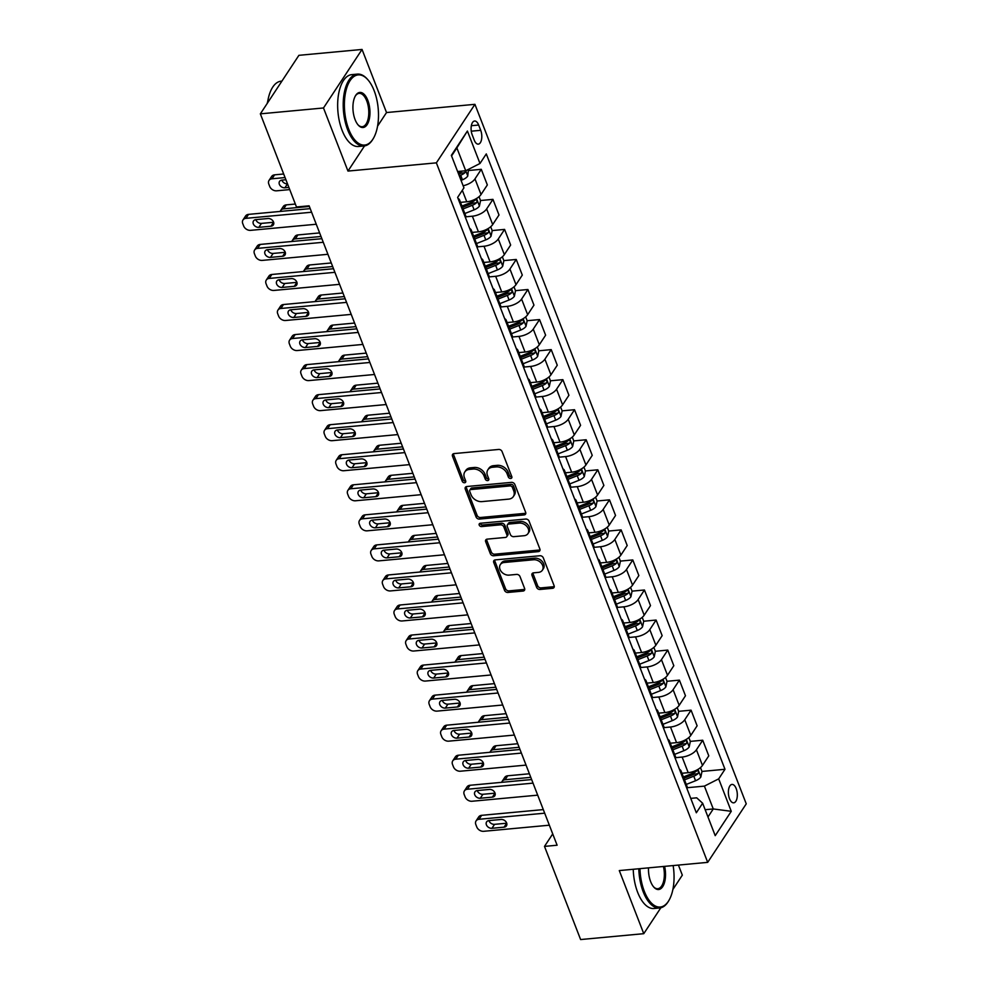<?xml version="1.0" encoding="UTF-8"?>
<svg xmlns="http://www.w3.org/2000/svg" width="989" height="989" viewBox="0 0 989 989"><rect width="100%" height="100%" fill="white"/><g stroke="black" fill="none" stroke-linecap="round" stroke-linejoin="round"><path stroke-width="1.48" d="M510.707 478.466A1.978 1.496 -146.6 0 0 511.808 476.649L502.078 451.577A2.831 2.139 -146.6 0 0 498.691 449.451L454.062 453.592A2.831 2.139 -146.6 0 0 452.616 454.396A2.831 2.139 -146.6 0 0 452.492 456.189L462.222 481.26A1.978 1.496 -146.6 0 0 465.695 480.938L464.434 477.687A9.074 6.849 -146.6 0 1 464.793 471.963A9.074 6.849 -146.6 0 1 469.441 469.404L473.162 469.058A9.074 6.849 -146.6 0 1 484.017 475.87L485.278 479.109A1.978 1.496 -146.6 0 0 488.751 478.787L487.49 475.548A9.074 6.849 -146.6 0 1 487.849 469.824A9.074 6.849 -146.6 0 1 492.497 467.253L496.218 466.919A9.074 6.849 -146.6 0 1 507.073 473.731L508.334 476.97A1.978 1.496 -146.6 0 0 510.707 478.466M487.849 469.824L488.9 468.242A9.074 6.849 -146.6 0 1 493.536 465.683L497.257 465.337A9.074 6.849 -146.6 0 1 508.123 472.149L509.384 475.388A1.978 1.496 -146.6 0 0 511.882 476.859M453.382 453.766A2.831 2.139 -146.6 0 0 453.543 454.606L463.26 479.677A1.978 1.496 -146.6 0 0 465.757 481.149M464.793 471.963L465.844 470.381A9.074 6.849 -146.6 0 1 470.48 467.822L474.201 467.476A9.074 6.849 -146.6 0 1 485.067 474.287L486.316 477.526A1.978 1.496 -146.6 0 0 488.813 479.01M736.187 788.567A9.235 4.413 84.7 0 0 731.996 784.425A9.235 4.413 84.7 0 0 728.609 789.432A9.235 4.413 84.7 0 0 729.511 798.692A9.235 4.413 84.7 0 0 733.702 802.821A9.235 4.413 84.7 0 0 737.089 797.814A9.235 4.413 84.7 0 0 736.187 788.567M536.631 587.342A2.831 2.139 -146.6 0 0 540.031 589.469L552.542 588.307A2.831 2.139 -146.6 0 0 554.001 587.503A2.831 2.139 -146.6 0 0 554.112 585.711L543.307 557.87A2.831 2.139 -146.6 0 0 539.92 555.744L495.291 559.898A2.831 2.139 -146.6 0 0 493.845 560.689A2.831 2.139 -146.6 0 0 493.734 562.481L504.526 590.322A2.831 2.139 -146.6 0 0 507.926 592.46L523.045 591.051A2.831 2.139 -146.6 0 0 524.491 590.248A2.831 2.139 -146.6 0 0 524.603 588.455L519.991 576.538A2.831 2.139 -146.6 0 0 516.592 574.411L509.088 575.116A7.578 5.724 -146.6 0 1 501.386 571.704A7.578 5.724 -146.6 0 1 500.31 564.632A7.578 5.724 -146.6 0 1 504.192 562.494L533.578 559.762A7.578 5.724 -146.6 0 1 541.28 563.161A7.578 5.724 -146.6 0 1 542.355 570.245A7.578 5.724 -146.6 0 1 538.473 572.384L533.578 572.841A2.831 2.139 -146.6 0 0 532.119 573.632A2.831 2.139 -146.6 0 0 532.008 575.425L536.631 587.342L537.67 585.76A2.831 2.139 -146.6 0 0 541.07 587.886L553.593 586.724A2.831 2.139 -146.6 0 0 554.273 586.551M619.287 870.58L643.765 933.678L580.617 939.55L544.494 846.399L557.116 845.224L309.112 205.811L296.477 206.985L260.354 113.846L323.49 107.974L347.967 171.072L436.372 162.851L707.691 862.359L619.287 870.58M524.083 514.923A2.831 2.139 -146.6 0 0 525.542 514.119A2.831 2.139 -146.6 0 0 525.654 512.339L514.849 484.499A2.831 2.139 -146.6 0 0 511.461 482.36L466.833 486.514A2.831 2.139 -146.6 0 0 465.374 487.317A2.831 2.139 -146.6 0 0 465.263 489.098L476.068 516.95A2.831 2.139 -146.6 0 0 479.455 519.077L524.083 514.923L525.122 513.34A2.831 2.139 -146.6 0 0 525.814 513.167M529.078 521.178L539.883 549.031A2.831 2.139 -146.6 0 1 539.771 550.811A2.831 2.139 -146.6 0 1 538.313 551.615L493.684 555.769A2.831 2.139 -146.6 0 1 490.297 553.63L485.673 541.725A2.831 2.139 -146.6 0 1 485.784 539.932A2.831 2.139 -146.6 0 1 487.243 539.129L505.342 537.447A2.831 2.139 -146.6 0 0 506.788 536.644A2.831 2.139 -146.6 0 0 506.9 534.851L503.834 526.952A2.831 2.139 -146.6 0 0 500.446 524.825L481.594 526.581A1.978 1.496 -146.6 0 1 480.32 523.268L525.691 519.052A2.831 2.139 -146.6 0 1 529.078 521.178M472.198 134.838L474.238 140.129A8.95 4.277 84.7 0 0 478.305 144.134A8.95 4.277 84.7 0 0 481.581 139.276A8.95 4.277 84.7 0 0 480.703 130.313L478.651 125.034A8.95 4.277 84.7 0 0 474.596 121.017A8.95 4.277 84.7 0 0 471.308 125.875A8.95 4.277 84.7 0 0 472.198 134.838M436.372 162.851L474.93 104.327L746.25 803.847L707.691 862.359M467.401 131.03L479.986 163.482L465.72 170.751L456.856 147.905L467.401 131.03L451.355 155.384L463.94 187.836L457.635 197.404L696.33 812.785L702.635 803.216L696.701 797.826L690.742 798.383M701.967 771.432L724.986 769.281L486.291 153.913L479.986 163.482M724.986 769.281L718.682 778.862L731.267 811.314L715.22 835.668L702.635 803.216M377.575 126.135L386.526 112.548L362.048 49.45L323.49 107.974M362.048 49.45L298.901 55.322L260.354 113.846M643.765 933.678L660.837 907.778M672.879 889.482L682.323 875.154L678.417 865.078M386.526 112.548L474.93 104.327M552.727 833.9L544.494 846.399M456.856 147.905L451.565 155.941M465.72 170.751L457.61 171.505M705.157 809.707L713.267 808.953L704.403 786.119L687.244 787.714M690.31 741.379L702.722 740.229L708.779 755.856L702.474 765.424A11.547 5.192 158.8 0 1 688.208 772.681L681.94 773.262M702.722 740.229L696.417 749.798A11.547 5.192 158.8 0 1 682.15 757.055L675.586 757.673M678.652 711.326L691.064 710.176L697.121 725.802L690.817 735.371A11.547 5.192 158.8 0 1 676.55 742.64L670.295 743.221M691.064 710.176L684.759 719.745A11.547 5.192 158.8 0 1 670.493 727.014L663.928 727.62M667.006 681.285L679.406 680.135L685.476 695.761L679.171 705.33A11.547 5.192 158.8 0 1 664.892 712.587L658.637 713.168M679.406 680.135L673.101 689.704A11.547 5.192 158.8 0 1 658.835 696.961L652.283 697.579M639.66 664.237L648.932 660.553A7.652 3.437 158.8 0 0 654.211 656.857L655.361 651.281L667.76 650.082L673.818 665.708L667.513 675.277A11.547 5.192 158.8 0 1 653.247 682.546L646.979 683.127M667.76 650.082L661.456 659.651A11.547 5.192 158.8 0 1 647.177 666.92L640.625 667.526M628.003 634.196L637.287 630.512A7.652 3.437 158.8 0 0 642.553 626.803L643.715 621.24L656.103 620.041L662.16 635.655L655.855 645.224A11.547 5.192 158.8 0 1 641.589 652.493L635.321 653.074M656.103 620.041L649.798 629.61A11.547 5.192 158.8 0 1 635.531 636.867L628.967 637.485M632.033 591.138L644.445 589.988L650.502 605.614L644.198 615.183A11.547 5.192 158.8 0 1 629.931 622.452L623.676 623.033M644.445 589.988L638.14 599.557A11.547 5.192 158.8 0 1 623.874 606.826L617.309 607.431M620.387 561.097L632.787 559.935L638.857 575.561L632.552 585.129A11.547 5.192 158.8 0 1 618.273 592.399L612.018 592.98M632.787 559.935L626.494 569.503A11.547 5.192 158.8 0 1 612.216 576.772L605.664 577.378M608.73 531.044L621.141 529.894L627.199 545.52L620.894 555.089A11.547 5.192 158.8 0 1 606.628 562.358L600.36 562.939M621.141 529.894L614.837 539.462A11.547 5.192 158.8 0 1 600.558 546.732L594.006 547.337M597.072 501.003L609.484 499.841L615.541 515.467L609.236 525.035A11.547 5.192 158.8 0 1 594.97 532.305L588.702 532.886M609.484 499.841L603.179 509.409A11.547 5.192 158.8 0 1 588.912 516.678L582.348 517.284M585.414 470.949L597.826 469.8L603.883 485.426L597.579 494.995A11.547 5.192 158.8 0 1 583.312 502.251L577.057 502.832M597.826 469.8L591.521 479.368A11.547 5.192 158.8 0 1 577.255 486.637L570.69 487.243M573.768 440.909L586.168 439.746L592.238 455.373L585.933 464.941A11.547 5.192 158.8 0 1 571.654 472.21L565.399 472.791M586.168 439.746L579.875 449.315A11.547 5.192 158.8 0 1 565.597 456.584L559.045 457.19M562.111 410.855L574.522 409.706L580.58 425.332L574.275 434.9A11.547 5.192 158.8 0 1 560.009 442.157L553.741 442.738M574.522 409.706L568.218 419.274A11.547 5.192 158.8 0 1 553.939 426.531L547.387 427.149M550.453 380.802L562.865 379.652L568.922 395.279L562.617 404.847A11.547 5.192 158.8 0 1 548.351 412.116L542.083 412.697M562.865 379.652L556.56 389.221A11.547 5.192 158.8 0 1 542.293 396.49L535.729 397.096M523.107 363.767L532.391 360.083A7.652 3.437 158.8 0 0 537.67 356.374L538.82 350.811L551.207 349.612L557.264 365.225L550.96 374.794A11.547 5.192 158.8 0 1 536.693 382.063L530.438 382.644M551.207 349.612L544.902 359.18A11.547 5.192 158.8 0 1 530.636 366.437L524.071 367.055M527.149 320.708L539.549 319.558L545.619 335.184L539.314 344.753A11.547 5.192 158.8 0 1 525.035 352.022L518.78 352.603M539.549 319.558L533.256 329.127A11.547 5.192 158.8 0 1 518.978 336.396L512.426 337.002M515.492 290.667L527.903 289.505L533.961 305.131L527.656 314.7A11.547 5.192 158.8 0 1 513.39 321.969L507.122 322.55M527.903 289.505L521.599 299.086A11.547 5.192 158.8 0 1 507.32 306.343L500.768 306.961M503.834 260.614L516.246 259.464L522.303 275.09L515.998 284.659A11.547 5.192 158.8 0 1 501.732 291.928L495.464 292.509M516.246 259.464L509.941 269.033A11.547 5.192 158.8 0 1 495.674 276.302L489.11 276.908M492.176 230.573L504.588 229.411L510.645 245.037L504.353 254.606A11.547 5.192 158.8 0 1 490.074 261.875L483.819 262.456M504.588 229.411L498.283 238.979A11.547 5.192 158.8 0 1 484.017 246.249L477.452 246.854M480.53 200.52L492.942 199.37L499 214.996L492.695 224.565A11.547 5.192 158.8 0 1 478.416 231.822L472.161 232.415M492.942 199.37L486.637 208.939A11.547 5.192 158.8 0 1 472.359 216.208L465.807 216.814M468.873 170.479L481.284 169.317L487.342 184.943L481.037 194.512A11.547 5.192 158.8 0 1 466.771 201.781L460.503 202.362M707.976 816.988L713.267 808.953L731.267 811.314M481.284 169.317L474.98 178.885A11.547 5.192 158.8 0 1 463.136 185.771M458.055 198.468A11.547 5.192 158.8 0 1 459.588 200.013A11.547 5.192 158.8 0 1 459.489 202.189M459.588 200.013L465.658 215.639A11.547 5.192 158.8 0 1 465.547 217.803M469.701 228.521A11.547 5.192 158.8 0 1 471.246 230.054A11.547 5.192 158.8 0 1 471.147 232.23M471.246 230.054L477.304 245.68A11.547 5.192 158.8 0 1 477.205 247.856M481.359 258.574A11.547 5.192 158.8 0 1 482.904 260.107A11.547 5.192 158.8 0 1 482.805 262.283M482.904 260.107L488.962 275.733A11.547 5.192 158.8 0 1 488.863 277.909M493.017 288.615A11.547 5.192 158.8 0 1 494.562 290.148A11.547 5.192 158.8 0 1 494.451 292.324M494.562 290.148L500.619 305.774A11.547 5.192 158.8 0 1 500.521 307.95M504.674 318.668A11.547 5.192 158.8 0 1 506.207 320.201A11.547 5.192 158.8 0 1 506.108 322.377M506.207 320.201L512.277 335.827A11.547 5.192 158.8 0 1 512.166 338.003M516.32 348.709A11.547 5.192 158.8 0 1 517.865 350.242A11.547 5.192 158.8 0 1 517.766 352.418M517.865 350.242L523.923 365.868A11.547 5.192 158.8 0 1 523.824 368.044M527.978 378.762A11.547 5.192 158.8 0 1 529.523 380.295A11.547 5.192 158.8 0 1 529.424 382.471M529.523 380.295L535.581 395.921A11.547 5.192 158.8 0 1 535.482 398.097M539.635 408.803A11.547 5.192 158.8 0 1 541.181 410.348A11.547 5.192 158.8 0 1 541.07 412.512M541.181 410.348L547.238 425.962A11.547 5.192 158.8 0 1 547.14 428.138M551.293 438.856A11.547 5.192 158.8 0 1 552.826 440.389A11.547 5.192 158.8 0 1 552.727 442.565M552.826 440.389L558.896 456.016A11.547 5.192 158.8 0 1 558.785 458.191M562.939 468.897A11.547 5.192 158.8 0 1 564.484 470.443A11.547 5.192 158.8 0 1 564.385 472.606M564.484 470.443L570.542 486.069A11.547 5.192 158.8 0 1 570.443 488.232M574.597 498.951A11.547 5.192 158.8 0 1 576.142 500.483A11.547 5.192 158.8 0 1 576.043 502.659M576.142 500.483L582.2 516.11A11.547 5.192 158.8 0 1 582.101 518.285M586.254 528.991A11.547 5.192 158.8 0 1 587.8 530.537A11.547 5.192 158.8 0 1 587.689 532.712M587.8 530.537L593.857 546.163A11.547 5.192 158.8 0 1 593.759 548.326M597.912 559.045A11.547 5.192 158.8 0 1 599.445 560.578A11.547 5.192 158.8 0 1 599.346 562.753M599.445 560.578L605.515 576.204A11.547 5.192 158.8 0 1 605.404 578.38M609.558 589.098A11.547 5.192 158.8 0 1 611.103 590.631A11.547 5.192 158.8 0 1 611.004 592.807M611.103 590.631L617.161 606.257A11.547 5.192 158.8 0 1 617.062 608.433M621.216 619.139A11.547 5.192 158.8 0 1 622.761 620.672A11.547 5.192 158.8 0 1 622.662 622.847M622.761 620.672L628.819 636.298A11.547 5.192 158.8 0 1 628.72 638.474M632.873 649.192A11.547 5.192 158.8 0 1 634.419 650.725A11.547 5.192 158.8 0 1 634.308 652.901M634.419 650.725L640.476 666.351A11.547 5.192 158.8 0 1 640.378 668.527M644.531 679.233A11.547 5.192 158.8 0 1 646.064 680.778A11.547 5.192 158.8 0 1 645.965 682.942M646.064 680.778L652.134 696.392A11.547 5.192 158.8 0 1 652.023 698.568M656.177 709.286A11.547 5.192 158.8 0 1 657.722 710.819A11.547 5.192 158.8 0 1 657.623 712.995M657.722 710.819L663.78 726.445A11.547 5.192 158.8 0 1 663.681 728.621M667.835 739.327A11.547 5.192 158.8 0 1 669.38 740.872A11.547 5.192 158.8 0 1 669.281 743.036M669.38 740.872L675.438 756.486A11.547 5.192 158.8 0 1 675.339 758.662M679.492 769.38A11.547 5.192 158.8 0 1 681.038 770.913A11.547 5.192 158.8 0 1 680.927 773.089M681.038 770.913L687.095 786.539A11.547 5.192 158.8 0 1 686.996 788.715M704.403 786.119L718.682 778.862M347.967 171.072L364.545 145.915M466.14 486.687A2.831 2.139 -146.6 0 0 466.301 487.515L477.106 515.368A2.831 2.139 -146.6 0 0 480.506 517.494L525.122 513.34M512.389 487.416A1.978 1.496 -146.6 0 0 510.015 485.92L470.838 489.567A1.978 1.496 -146.6 0 0 469.738 491.372L471.073 494.797A9.074 6.849 -146.6 0 0 481.927 501.608L508.705 499.124A9.074 6.849 -146.6 0 0 513.353 496.565A9.074 6.849 -146.6 0 0 513.711 490.828L512.389 487.416L513.427 485.834A1.978 1.496 -146.6 0 0 511.053 484.338L510.015 485.92M469.824 490.124L470.863 488.541A1.978 1.496 -146.6 0 1 471.877 487.985L511.053 484.338M513.353 496.565L514.391 494.982A9.074 6.849 -146.6 0 0 514.75 489.246L513.711 490.828M513.427 485.834L514.75 489.246M486.551 539.302A2.831 2.139 -146.6 0 0 486.712 540.142L491.335 552.047A2.831 2.139 -146.6 0 0 494.735 554.186L539.364 550.032A2.831 2.139 -146.6 0 0 540.043 549.859M506.788 536.644L507.827 535.061A2.831 2.139 -146.6 0 0 507.938 533.281L504.872 525.369A2.831 2.139 -146.6 0 0 501.485 523.243L482.644 524.998L481.594 526.581M480.197 523.292A1.978 1.496 -146.6 0 0 482.644 524.998M524.121 535.704A7.578 5.724 -146.6 0 0 528.002 533.566A7.578 5.724 -146.6 0 0 526.927 526.494A7.578 5.724 -146.6 0 0 519.225 523.082L508.865 524.046A2.831 2.139 -146.6 0 0 507.419 524.838A2.831 2.139 -146.6 0 0 507.308 526.63L510.373 534.53A2.831 2.139 -146.6 0 0 513.761 536.668L524.121 535.704M528.002 533.566L529.041 531.983A7.578 5.724 -146.6 0 0 527.978 524.912A7.578 5.724 -146.6 0 0 520.263 521.5L519.225 523.082M507.419 524.838L508.457 523.255A2.831 2.139 -146.6 0 1 509.916 522.464L520.263 521.5M532.886 573.002A2.831 2.139 -146.6 0 0 533.059 573.843L537.67 585.76M542.355 570.245L543.394 568.663A7.578 5.724 -146.6 0 0 542.331 561.591A7.578 5.724 -146.6 0 0 534.616 558.179L533.578 559.762M500.31 564.632L501.361 563.05A7.578 5.724 -146.6 0 1 505.243 560.911L534.616 558.179M494.611 560.058A2.831 2.139 -146.6 0 0 494.772 560.899L505.564 588.739A2.831 2.139 -146.6 0 0 508.964 590.878L524.083 589.469A2.831 2.139 -146.6 0 0 524.776 589.296M283.682 173.99L274.596 174.843A5.773 4.352 33.4 0 0 271.641 176.462L269.033 180.418A5.773 4.352 -146.6 0 0 268.798 184.065L269.737 186.476A5.773 4.352 -146.6 0 0 276.648 190.815L289.728 189.591M269.033 180.418A5.773 4.352 -146.6 0 1 271.987 178.786L285.067 177.575M468.44 169.366L467.735 176.091A7.652 3.437 158.8 0 1 462.456 179.8L461.047 180.357M281.877 180.109A4.624 3.486 -146.6 0 0 287.502 183.843L284.906 187.799L288.887 187.428M462.098 171.085A7.652 3.437 158.8 0 1 459.564 172.346L458.154 172.902M459.267 175.795L460.689 175.226A7.652 3.437 -21.2 0 0 464.879 172.741L465.362 170.776M464.879 172.741L461.245 173.075A3.894 1.755 158.8 0 1 460.021 173.681L458.661 174.212M285.908 179.738L281.914 180.109A4.624 3.486 -146.6 0 0 279.553 181.42A4.624 3.486 -146.6 0 0 280.208 185.722A4.624 3.486 -146.6 0 0 284.906 187.799M316.257 224.243L250.6 230.35A5.773 4.352 -146.6 0 1 243.677 226.011L242.75 223.613A5.773 4.352 -146.6 0 1 242.985 219.966A5.773 4.352 -146.6 0 1 245.94 218.334L311.597 212.227M310.2 208.642L248.536 214.378L245.94 218.334M258.846 227.346A4.624 3.486 33.4 0 1 254.148 225.269A4.624 3.486 33.4 0 1 253.505 220.955A4.624 3.486 33.4 0 1 255.867 219.645L267.994 218.52A4.624 3.486 33.4 0 1 272.692 220.596A4.624 3.486 33.4 0 1 273.347 224.911A4.624 3.486 33.4 0 1 270.974 226.209L258.846 227.346L261.455 223.39A4.624 3.486 33.4 0 1 255.83 219.657M273.619 222.253A4.624 3.486 33.4 0 1 273.582 222.265L261.455 223.39M242.985 219.966L245.581 216.01A5.773 4.352 33.4 0 1 248.536 214.378M295.34 204.043L286.254 204.884A5.773 4.352 33.4 0 0 283.287 206.516L280.691 210.472A5.773 4.352 -146.6 0 0 280.258 211.423M280.691 210.472A5.773 4.352 -146.6 0 1 283.645 208.84L309.347 206.454M479.047 196.7L480.543 200.569L479.393 206.132A7.652 3.437 158.8 0 1 474.114 209.841L464.83 213.525M306.244 209.013A4.624 3.486 -146.6 0 0 305.7 209.025L293.572 210.163A4.624 3.486 -146.6 0 0 293.548 210.2M463.062 208.951L472.346 205.279A7.652 3.437 -21.2 0 0 476.525 202.782C477.378 200.569 476.995 199.605 475.412 199.902A7.652 3.437 158.8 0 1 471.221 202.386L461.95 206.071M476.525 202.782L472.89 203.128A3.894 1.755 158.8 0 1 471.679 203.722L462.456 207.381M319.62 232.91L297.899 234.937A5.773 4.352 33.4 0 0 294.945 236.569L292.336 240.512A5.773 4.352 -146.6 0 0 291.903 241.477M292.336 240.512A5.773 4.352 -146.6 0 1 295.303 238.881L321.005 236.495M490.692 226.753L492.201 230.622L491.051 236.186A7.652 3.437 158.8 0 1 485.772 239.894L476.488 243.566M474.72 239.004L483.992 235.32A7.652 3.437 -21.2 0 0 488.183 232.835C489.023 230.61 488.653 229.658 487.058 229.943A7.652 3.437 158.8 0 1 482.879 232.44L473.595 236.124M488.183 232.835L484.548 233.169A3.894 1.755 158.8 0 1 483.324 233.775L474.102 237.434M317.902 239.066A4.624 3.486 -146.6 0 0 317.358 239.078L305.23 240.203A4.624 3.486 -146.6 0 0 304.711 240.29M331.278 262.963L309.557 264.978A5.773 4.352 33.4 0 0 306.602 266.61L303.994 270.566A5.773 4.352 -146.6 0 0 303.561 271.53M303.994 270.566A5.773 4.352 -146.6 0 1 306.949 268.934L332.663 266.548M502.35 256.794L503.858 260.663L502.696 266.239A7.652 3.437 158.8 0 1 497.43 269.935L488.146 273.619M486.378 269.057L495.65 265.373A7.652 3.437 -21.2 0 0 499.841 262.876C500.681 260.663 500.31 259.699 498.716 259.996A7.652 3.437 158.8 0 1 494.537 262.493L485.253 266.165M499.841 262.876L496.206 263.222A3.894 1.755 158.8 0 1 494.982 263.816L485.76 267.475M329.547 269.107A4.624 3.486 -146.6 0 0 329.003 269.119L316.888 270.257A4.624 3.486 -146.6 0 0 316.369 270.331M327.915 254.297L262.258 260.404A5.773 4.352 -146.6 0 1 255.335 256.064L254.408 253.654A5.773 4.352 -146.6 0 1 254.63 250.007A5.773 4.352 -146.6 0 1 257.585 248.375L323.255 242.28M321.858 238.695L260.194 244.431L257.585 248.375M270.504 257.387A4.624 3.486 33.4 0 1 265.806 255.31A4.624 3.486 33.4 0 1 265.163 251.008A4.624 3.486 33.4 0 1 267.525 249.698L279.652 248.573A4.624 3.486 33.4 0 1 284.35 250.65A4.624 3.486 33.4 0 1 284.993 254.952A4.624 3.486 33.4 0 1 282.631 256.262L270.504 257.387L273.112 253.431A4.624 3.486 33.4 0 1 267.487 249.698M282.631 256.262L285.24 252.306A4.624 3.486 33.4 0 1 285.24 252.306L273.112 253.431M254.63 250.007L257.239 246.051A5.773 4.352 33.4 0 1 260.194 244.431M339.561 284.338L273.904 290.445A5.773 4.352 -146.6 0 1 266.993 286.105L266.053 283.707A5.773 4.352 -146.6 0 1 266.288 280.06A5.773 4.352 -146.6 0 1 269.243 278.428L334.9 272.321M333.516 268.736L271.851 274.472L269.243 278.428M282.162 287.44A4.624 3.486 33.4 0 1 277.464 285.364A4.624 3.486 33.4 0 1 276.809 281.049A4.624 3.486 33.4 0 1 279.182 279.751L291.298 278.614A4.624 3.486 33.4 0 1 295.995 280.691A4.624 3.486 33.4 0 1 296.651 285.005A4.624 3.486 33.4 0 1 294.289 286.315L282.162 287.44L284.77 283.484A4.624 3.486 33.4 0 1 279.145 279.751M296.923 282.347A4.624 3.486 33.4 0 1 296.885 282.36L284.77 283.484M266.288 280.06L268.897 276.104A5.773 4.352 33.4 0 1 271.851 274.472M351.219 314.391L285.561 320.498A5.773 4.352 -146.6 0 1 278.651 316.159L277.711 313.748A5.773 4.352 -146.6 0 1 277.946 310.101A5.773 4.352 -146.6 0 1 280.901 308.469L346.558 302.374M345.173 298.789L283.509 304.525L280.901 308.469M293.82 317.481A4.624 3.486 33.4 0 1 289.122 315.404A4.624 3.486 33.4 0 1 288.467 311.102A4.624 3.486 33.4 0 1 290.828 309.792L302.955 308.667A4.624 3.486 33.4 0 1 307.653 310.744A4.624 3.486 33.4 0 1 308.308 315.058A4.624 3.486 33.4 0 1 305.935 316.356L293.82 317.481L296.416 313.525A4.624 3.486 33.4 0 1 290.791 309.792M305.935 316.356L308.543 312.4A4.624 3.486 33.4 0 1 308.543 312.4L296.416 313.525M277.946 310.101L280.555 306.157A5.773 4.352 33.4 0 1 283.509 304.525M342.923 293.004L321.215 295.031A5.773 4.352 33.4 0 0 318.26 296.663L315.652 300.607A5.773 4.352 -146.6 0 0 315.219 301.571M315.652 300.607A5.773 4.352 -146.6 0 1 318.606 298.987L344.32 296.589M514.008 286.847L515.504 290.717L514.354 296.28A7.652 3.437 158.8 0 1 509.075 299.988L499.804 303.672M498.023 299.098L507.308 295.414A7.652 3.437 -21.2 0 0 511.486 292.929C512.339 290.717 511.968 289.752 510.373 290.049A7.652 3.437 158.8 0 1 506.183 292.534L496.911 296.218M511.486 292.929L507.864 293.263A3.894 1.755 158.8 0 1 506.64 293.869L497.418 297.528M341.205 299.16A4.624 3.486 -146.6 0 0 340.661 299.173L328.533 300.297A4.624 3.486 -146.6 0 0 328.027 300.384M362.876 344.432L297.219 350.539A5.773 4.352 -146.6 0 1 290.296 346.199L289.369 343.801A5.773 4.352 -146.6 0 1 289.604 340.154A5.773 4.352 -146.6 0 1 292.559 338.522L358.216 332.415M356.819 328.83L295.155 334.566L292.559 338.522M305.465 347.535A4.624 3.486 33.4 0 1 300.767 345.458A4.624 3.486 33.4 0 1 300.124 341.143A4.624 3.486 33.4 0 1 302.486 339.845L314.613 338.708A4.624 3.486 33.4 0 1 319.311 340.797A4.624 3.486 33.4 0 1 319.954 345.099A4.624 3.486 33.4 0 1 317.593 346.41L305.465 347.535L308.074 343.579A4.624 3.486 33.4 0 1 302.449 339.845M320.238 342.454A4.624 3.486 33.4 0 1 320.201 342.454L308.074 343.579M289.604 340.154L292.2 336.198A5.773 4.352 33.4 0 1 295.155 334.566M374.151 90.679A35.221 16.813 84.7 0 0 367.809 79.689A35.221 16.813 84.7 0 0 347.473 85.808A35.221 16.813 84.7 0 0 348.721 129.275A35.221 16.813 84.7 0 0 373.273 138.571A35.221 16.813 84.7 0 0 374.151 90.679M373.038 138.942A36.086 17.233 -95.3 0 1 372.816 139.338A36.086 17.233 -95.3 0 1 364.026 145.976A36.086 17.233 -95.3 0 1 347.658 129.819A36.086 17.233 -95.3 0 1 344.11 93.683A36.086 17.233 -95.3 0 1 357.338 74.113A36.086 17.233 -95.3 0 1 367.203 79.009A36.086 17.233 -95.3 0 1 367.5 79.355M367.797 100.322A17.617 8.406 -95.3 0 1 368.427 122.055A17.617 8.406 -95.3 0 1 358.265 125.121A17.617 8.406 -95.3 0 1 355.088 119.62A17.617 8.406 -95.3 0 1 355.521 95.673A17.617 8.406 -95.3 0 1 367.797 100.322M357.956 124.762A16.739 7.999 84.7 0 0 362.234 126.716A16.739 7.999 84.7 0 0 368.365 117.642A16.739 7.999 84.7 0 0 366.721 100.866A16.739 7.999 84.7 0 0 359.131 93.374A16.739 7.999 84.7 0 0 355.286 96.081M267.5 102.992A36.086 17.233 -95.3 0 1 281.061 81.197L281.902 81.123M267.166 103.499A25.986 12.412 -95.3 0 1 267.71 101.496M364.026 145.976L358.463 146.496A36.086 17.233 -95.3 0 1 342.095 130.325A36.086 17.233 -95.3 0 1 338.559 94.202A36.086 17.233 -95.3 0 1 351.787 74.632L357.338 74.113M639.97 868.663A35.221 16.813 84.7 0 0 644.296 891.274A35.221 16.813 84.7 0 0 668.836 900.571A35.221 16.813 84.7 0 0 673.138 865.573M668.601 900.954A36.086 17.233 -95.3 0 1 668.379 901.35A36.086 17.233 -95.3 0 1 659.589 907.989A36.086 17.233 -95.3 0 1 643.221 891.818A36.086 17.233 -95.3 0 1 638.795 868.762M664.596 866.364A17.617 8.406 -95.3 0 1 663.31 885.6A17.617 8.406 -95.3 0 1 653.828 887.121A17.617 8.406 -95.3 0 1 650.651 881.632A17.617 8.406 -95.3 0 1 648.512 867.86M653.519 886.774A16.739 7.999 84.7 0 0 657.796 888.728A16.739 7.999 84.7 0 0 663.409 866.475M659.589 907.989L654.026 908.508A36.086 17.233 -95.3 0 1 637.658 892.338A36.086 17.233 -95.3 0 1 633.244 869.282M354.581 323.057L332.873 325.072A5.773 4.352 33.4 0 0 329.906 326.704L327.31 330.66A5.773 4.352 -146.6 0 0 326.877 331.624M327.31 330.66A5.773 4.352 -146.6 0 1 330.264 329.028L355.966 326.642M525.666 316.888L527.162 320.757L526.012 326.333A7.652 3.437 158.8 0 1 520.733 330.029L511.449 333.713M509.681 329.152L518.965 325.468A7.652 3.437 -21.2 0 0 523.144 322.97C523.997 320.757 523.614 319.793 522.031 320.09A7.652 3.437 158.8 0 1 517.84 322.587L508.569 326.259M523.144 322.97L519.509 323.316A3.894 1.755 158.8 0 1 518.298 323.91L509.075 327.569M352.863 329.201A4.624 3.486 -146.6 0 0 352.319 329.226L340.191 330.351A4.624 3.486 -146.6 0 0 339.672 330.425M366.239 353.11L344.518 355.125A5.773 4.352 33.4 0 0 341.564 356.757L338.955 360.713A5.773 4.352 -146.6 0 0 338.522 361.665M338.955 360.713A5.773 4.352 -146.6 0 1 341.922 359.081L367.624 356.683M538.82 350.811L537.311 346.941M521.339 359.192L530.611 355.521A7.652 3.437 -21.2 0 0 534.802 353.024C535.642 350.811 535.272 349.846 533.677 350.143A7.652 3.437 158.8 0 1 529.498 352.628L520.214 356.312M534.802 353.024L531.167 353.357A3.894 1.755 158.8 0 1 529.943 353.963L520.721 357.622M364.521 359.254A4.624 3.486 -146.6 0 0 363.977 359.267L351.849 360.392A4.624 3.486 -146.6 0 0 351.33 360.478M377.897 383.151L356.176 385.166A5.773 4.352 33.4 0 0 353.221 386.798L350.613 390.754A5.773 4.352 -146.6 0 0 350.18 391.718M350.613 390.754A5.773 4.352 -146.6 0 1 353.567 389.122L379.282 386.736M548.969 376.982L550.477 380.852L549.315 386.427A7.652 3.437 158.8 0 1 544.049 390.136L534.765 393.807M532.997 389.246L542.269 385.562A7.652 3.437 -21.2 0 0 546.46 383.077C547.3 380.852 546.929 379.887 545.335 380.184A7.652 3.437 158.8 0 1 541.156 382.681L531.872 386.353M546.46 383.077L542.825 383.411A3.894 1.755 158.8 0 1 541.601 384.016L532.379 387.663M376.166 389.295A4.624 3.486 -146.6 0 0 375.622 389.32L363.507 390.445A4.624 3.486 -146.6 0 0 362.988 390.531M389.542 413.204L367.834 415.219A5.773 4.352 33.4 0 0 364.879 416.851L362.271 420.807A5.773 4.352 -146.6 0 0 361.838 421.759M362.271 420.807A5.773 4.352 -146.6 0 1 365.225 419.175L390.939 416.777M560.627 407.035L562.123 410.905L560.973 416.468A7.652 3.437 158.8 0 1 555.694 420.177L546.423 423.861M387.824 419.348A4.624 3.486 -146.6 0 0 387.28 419.361L375.152 420.486A4.624 3.486 -146.6 0 0 375.128 420.523A4.624 3.486 -146.6 0 0 374.646 420.572M544.642 419.287L553.927 415.615A7.652 3.437 -21.2 0 0 558.105 413.118C558.958 410.905 558.587 409.941 556.992 410.237A7.652 3.437 158.8 0 1 552.802 412.722L543.53 416.406M558.105 413.118L554.47 413.451A3.894 1.755 158.8 0 1 553.259 414.057L544.037 417.717M401.2 443.245L379.492 445.26A5.773 4.352 33.4 0 0 376.525 446.892L373.929 450.848A5.773 4.352 -146.6 0 0 373.496 451.812M373.929 450.848A5.773 4.352 -146.6 0 1 376.883 449.216L402.585 446.83M572.285 437.076L573.781 440.946L572.631 446.521A7.652 3.437 158.8 0 1 567.352 450.23L558.068 453.902M556.3 449.34L565.584 445.656A7.652 3.437 -21.2 0 0 569.763 443.171C570.616 440.946 570.233 439.994 568.65 440.278A7.652 3.437 158.8 0 1 564.459 442.775L555.175 446.447M569.763 443.171L566.128 443.505A3.894 1.755 158.8 0 1 564.917 444.11L555.694 447.757M399.482 449.389A4.624 3.486 -146.6 0 0 398.938 449.414L386.81 450.539A4.624 3.486 -146.6 0 0 386.291 450.625M374.534 374.485L308.877 380.592A5.773 4.352 -146.6 0 1 301.954 376.253L301.027 373.842A5.773 4.352 -146.6 0 1 301.249 370.195A5.773 4.352 -146.6 0 1 304.204 368.576L369.874 362.469M368.477 358.883L306.813 364.62L304.204 368.576M317.123 377.575A4.624 3.486 33.4 0 1 312.425 375.499A4.624 3.486 33.4 0 1 311.782 371.196A4.624 3.486 33.4 0 1 314.143 369.886L326.271 368.761A4.624 3.486 33.4 0 1 330.969 370.838A4.624 3.486 33.4 0 1 331.612 375.152A4.624 3.486 33.4 0 1 329.25 376.45L317.123 377.575L319.731 373.632A4.624 3.486 33.4 0 1 314.106 369.886M329.25 376.45L331.859 372.494A4.624 3.486 33.4 0 1 331.859 372.494L319.731 373.632M301.249 370.195L303.858 366.251A5.773 4.352 33.4 0 1 306.813 364.62M386.18 404.538L320.523 410.633A5.773 4.352 -146.6 0 1 313.612 406.294L312.672 403.895A5.773 4.352 -146.6 0 1 312.907 400.248A5.773 4.352 -146.6 0 1 315.862 398.616L381.519 392.509M380.135 388.937L318.47 394.66L315.862 398.616M328.781 407.629A4.624 3.486 33.4 0 1 324.083 405.552A4.624 3.486 33.4 0 1 323.428 401.237A4.624 3.486 33.4 0 1 325.801 399.939L337.917 398.814A4.624 3.486 33.4 0 1 342.614 400.891A4.624 3.486 33.4 0 1 343.27 405.193A4.624 3.486 33.4 0 1 340.908 406.504L328.781 407.629L331.389 403.673A4.624 3.486 33.4 0 1 325.764 399.939M343.542 402.548A4.624 3.486 33.4 0 1 343.504 402.548L331.389 403.673M312.907 400.248L315.516 396.292A5.773 4.352 33.4 0 1 318.47 394.66M397.838 434.579L332.18 440.686A5.773 4.352 -146.6 0 1 325.27 436.347L324.33 433.948A5.773 4.352 -146.6 0 1 324.565 430.302A5.773 4.352 -146.6 0 1 327.52 428.67L393.177 422.563M391.792 418.977L330.128 424.714L327.52 428.67M340.439 437.67A4.624 3.486 33.4 0 1 335.741 435.593A4.624 3.486 33.4 0 1 335.086 431.291A4.624 3.486 33.4 0 1 337.447 429.98L349.574 428.855A4.624 3.486 33.4 0 1 354.272 430.932A4.624 3.486 33.4 0 1 354.927 435.247A4.624 3.486 33.4 0 1 352.554 436.545L340.439 437.67L343.035 433.726A4.624 3.486 33.4 0 1 337.41 429.992M352.554 436.545L355.162 432.589A4.624 3.486 33.4 0 1 355.162 432.589L343.035 433.726M324.565 430.302L327.174 426.346A5.773 4.352 33.4 0 1 330.128 424.714M409.495 464.632L343.838 470.727A5.773 4.352 -146.6 0 1 336.915 466.4L335.988 463.989A5.773 4.352 -146.6 0 1 336.223 460.342A5.773 4.352 -146.6 0 1 339.178 458.711L404.835 452.603M403.438 449.031L341.774 454.755L339.178 458.711M352.084 467.723A4.624 3.486 33.4 0 1 347.386 465.646A4.624 3.486 33.4 0 1 346.743 461.331A4.624 3.486 33.4 0 1 349.105 460.033L361.232 458.908A4.624 3.486 33.4 0 1 365.93 460.985A4.624 3.486 33.4 0 1 366.573 465.287A4.624 3.486 33.4 0 1 364.212 466.598L352.084 467.723L354.692 463.767A4.624 3.486 33.4 0 1 349.068 460.033M366.857 462.642A4.624 3.486 33.4 0 1 366.82 462.642L354.692 463.767M336.223 460.342L338.819 456.386A5.773 4.352 33.4 0 1 341.774 454.755M421.153 494.673L355.496 500.78A5.773 4.352 -146.6 0 1 348.573 496.441L347.646 494.043A5.773 4.352 -146.6 0 1 347.868 490.396A5.773 4.352 -146.6 0 1 350.823 488.764L416.493 482.657M415.096 479.072L353.432 484.808L350.823 488.764M363.742 497.776A4.624 3.486 33.4 0 1 359.044 495.687A4.624 3.486 33.4 0 1 358.401 491.385A4.624 3.486 33.4 0 1 360.762 490.074L372.89 488.949A4.624 3.486 33.4 0 1 377.588 491.026A4.624 3.486 33.4 0 1 378.231 495.341A4.624 3.486 33.4 0 1 375.869 496.639L363.742 497.776L366.35 493.82A4.624 3.486 33.4 0 1 360.725 490.087M378.515 492.683A4.624 3.486 33.4 0 1 378.478 492.695L366.35 493.82M347.868 490.396L350.477 486.44A5.773 4.352 33.4 0 1 353.432 484.808M412.858 473.298L391.137 475.313A5.773 4.352 33.4 0 0 388.183 476.945L385.574 480.901A5.773 4.352 -146.6 0 0 385.141 481.853M385.574 480.901A5.773 4.352 -146.6 0 1 388.541 479.269L414.243 476.883M583.93 467.129L585.439 470.999L584.289 476.562A7.652 3.437 158.8 0 1 579.01 480.271L569.726 483.955M411.14 479.442A4.624 3.486 -146.6 0 0 410.596 479.455L398.468 480.58A4.624 3.486 -146.6 0 0 398.443 480.617A4.624 3.486 -146.6 0 0 397.949 480.666M567.958 479.381L577.23 475.709A7.652 3.437 -21.2 0 0 581.421 473.212C582.261 470.999 581.891 470.035 580.296 470.331A7.652 3.437 158.8 0 1 576.117 472.816L566.833 476.5M581.421 473.212L577.786 473.558A3.894 1.755 158.8 0 1 576.562 474.151L567.34 477.811M432.799 524.726L367.142 530.833A5.773 4.352 -146.6 0 1 360.231 526.494L359.291 524.083A5.773 4.352 -146.6 0 1 359.526 520.437A5.773 4.352 -146.6 0 1 362.481 518.805L428.138 512.71M426.754 509.125L365.089 514.849L362.481 518.805M375.4 527.817A4.624 3.486 33.4 0 1 370.702 525.74A4.624 3.486 33.4 0 1 370.047 521.426A4.624 3.486 33.4 0 1 372.42 520.127L384.536 519.002A4.624 3.486 33.4 0 1 389.233 521.079A4.624 3.486 33.4 0 1 389.889 525.382A4.624 3.486 33.4 0 1 387.527 526.692L375.4 527.817L378.008 523.861A4.624 3.486 33.4 0 1 372.383 520.127M390.161 522.736A4.624 3.486 33.4 0 1 390.123 522.736L378.008 523.861M359.526 520.437L362.135 516.481A5.773 4.352 33.4 0 1 365.089 514.849M424.516 503.339L402.795 505.367A5.773 4.352 33.4 0 0 399.84 506.986L397.232 510.942A5.773 4.352 -146.6 0 0 396.799 511.906M397.232 510.942A5.773 4.352 -146.6 0 1 400.186 509.31L425.9 506.924M595.588 497.17L597.096 501.052L595.934 506.615A7.652 3.437 158.8 0 1 590.668 510.324L581.384 513.996M579.603 509.434L588.888 505.75A7.652 3.437 -21.2 0 0 593.079 503.265C593.919 501.04 593.548 500.088 591.954 500.372A7.652 3.437 158.8 0 1 587.775 502.869L578.491 506.553M593.079 503.265L589.444 503.599A3.894 1.755 158.8 0 1 588.22 504.205L578.998 507.864M422.785 509.496A4.624 3.486 -146.6 0 0 422.241 509.508L410.126 510.633A4.624 3.486 -146.6 0 0 409.607 510.72M444.457 554.767L378.799 560.874A5.773 4.352 -146.6 0 1 371.889 556.535L370.949 554.137A5.773 4.352 -146.6 0 1 371.184 550.49A5.773 4.352 -146.6 0 1 374.139 548.858L439.796 542.751M438.411 539.166L376.747 544.902L374.139 548.858M387.058 557.87A4.624 3.486 33.4 0 1 382.36 555.793A4.624 3.486 33.4 0 1 381.705 551.479A4.624 3.486 33.4 0 1 384.066 550.168L396.193 549.043A4.624 3.486 33.4 0 1 400.891 551.12A4.624 3.486 33.4 0 1 401.546 555.435A4.624 3.486 33.4 0 1 399.173 556.745L387.058 557.87L389.654 553.914A4.624 3.486 33.4 0 1 384.029 550.181M401.818 552.777A4.624 3.486 33.4 0 1 401.781 552.789L389.654 553.914M371.184 550.49L373.78 546.534A5.773 4.352 33.4 0 1 376.747 544.902M436.161 533.392L414.453 535.408A5.773 4.352 33.4 0 0 411.498 537.039L408.89 540.995A5.773 4.352 -146.6 0 0 408.457 541.96M408.89 540.995A5.773 4.352 -146.6 0 1 411.844 539.364L437.558 536.978M607.246 527.224L608.742 531.093L607.592 536.656A7.652 3.437 158.8 0 1 602.313 540.365L593.041 544.049M434.443 539.537A4.624 3.486 -146.6 0 0 433.899 539.549L421.771 540.686A4.624 3.486 -146.6 0 0 421.747 540.723M591.261 539.475L600.546 535.803A7.652 3.437 -21.2 0 0 604.724 533.306C605.577 531.093 605.206 530.129 603.611 530.425A7.652 3.437 158.8 0 1 599.421 532.91L590.149 536.594M604.724 533.306L601.089 533.652A3.894 1.755 158.8 0 1 599.878 534.245L590.656 537.905M456.114 584.82L390.457 590.928A5.773 4.352 -146.6 0 1 383.534 586.588L382.607 584.178A5.773 4.352 -146.6 0 1 382.842 580.531A5.773 4.352 -146.6 0 1 385.797 578.899L451.454 572.804M450.057 569.219L388.393 574.955L385.797 578.899M398.703 587.911A4.624 3.486 33.4 0 1 394.005 585.834A4.624 3.486 33.4 0 1 393.362 581.532A4.624 3.486 33.4 0 1 395.724 580.222L407.851 579.097A4.624 3.486 33.4 0 1 412.549 581.173A4.624 3.486 33.4 0 1 413.192 585.488A4.624 3.486 33.4 0 1 410.831 586.786L398.703 587.911L401.311 583.955A4.624 3.486 33.4 0 1 395.687 580.222M410.831 586.786L413.439 582.83A4.624 3.486 33.4 0 1 413.439 582.83L401.311 583.955M382.842 580.531L385.438 576.575A5.773 4.352 33.4 0 1 388.393 574.955M447.819 563.433L426.111 565.461A5.773 4.352 33.4 0 0 423.144 567.093L420.548 571.036A5.773 4.352 -146.6 0 0 420.115 572.001M420.548 571.036A5.773 4.352 -146.6 0 1 423.502 569.404L449.204 567.018M618.904 557.277L620.4 561.146L619.25 566.709A7.652 3.437 158.8 0 1 613.971 570.418L604.687 574.09M602.919 569.528L612.203 565.844A7.652 3.437 -21.2 0 0 616.382 563.359C617.223 561.134 616.852 560.182 615.269 560.479A7.652 3.437 158.8 0 1 611.078 562.964L601.794 566.648M616.382 563.359L612.747 563.693A3.894 1.755 158.8 0 1 611.536 564.299L602.313 567.958M446.101 569.59A4.624 3.486 -146.6 0 0 445.557 569.602L433.429 570.727A4.624 3.486 -146.6 0 0 432.91 570.814M467.772 614.861L402.115 620.968A5.773 4.352 -146.6 0 1 395.192 616.629L394.265 614.231A5.773 4.352 -146.6 0 1 394.487 610.584A5.773 4.352 -146.6 0 1 397.442 608.952L463.112 602.845M461.715 599.26L400.051 604.996L397.442 608.952M410.361 617.964A4.624 3.486 33.4 0 1 405.663 615.887A4.624 3.486 33.4 0 1 405.008 611.573A4.624 3.486 33.4 0 1 407.381 610.275L419.509 609.137A4.624 3.486 33.4 0 1 424.207 611.214A4.624 3.486 33.4 0 1 424.85 615.529A4.624 3.486 33.4 0 1 422.488 616.839L410.361 617.964L412.969 614.008A4.624 3.486 33.4 0 1 407.344 610.275M425.134 612.871A4.624 3.486 33.4 0 1 425.097 612.883L412.969 614.008M394.487 610.584L397.096 606.628A5.773 4.352 33.4 0 1 400.051 604.996M459.477 593.487L437.756 595.502A5.773 4.352 33.4 0 0 434.801 597.133L432.193 601.089A5.773 4.352 -146.6 0 0 431.76 602.054M432.193 601.089A5.773 4.352 -146.6 0 1 435.16 599.458L460.862 597.072M630.549 587.318L632.058 591.187L630.908 596.763A7.652 3.437 158.8 0 1 625.629 600.459L616.345 604.143M614.577 599.581L623.849 595.897A7.652 3.437 -21.2 0 0 628.04 593.4C628.88 591.187 628.51 590.223 626.915 590.52A7.652 3.437 158.8 0 1 622.736 593.017L613.452 596.688M628.04 593.4L624.405 593.746A3.894 1.755 158.8 0 1 623.181 594.34L613.959 597.999M457.759 599.631A4.624 3.486 -146.6 0 0 457.215 599.643L445.087 600.78A4.624 3.486 -146.6 0 0 444.568 600.855M479.418 644.915L413.761 651.022A5.773 4.352 -146.6 0 1 406.85 646.682L405.91 644.272A5.773 4.352 -146.6 0 1 406.145 640.625A5.773 4.352 -146.6 0 1 409.1 638.993L474.757 632.898M473.372 629.313L411.708 635.049L409.1 638.993M422.019 648.005A4.624 3.486 33.4 0 1 417.321 645.928A4.624 3.486 33.4 0 1 416.666 641.626A4.624 3.486 33.4 0 1 419.039 640.316L431.155 639.191A4.624 3.486 33.4 0 1 435.852 641.268A4.624 3.486 33.4 0 1 436.508 645.582A4.624 3.486 33.4 0 1 434.146 646.88L422.019 648.005L424.627 644.049A4.624 3.486 33.4 0 1 419.002 640.316M434.146 646.88L436.742 642.924A4.624 3.486 33.4 0 1 436.742 642.924L424.627 644.049M406.145 640.625L408.754 636.681A5.773 4.352 33.4 0 1 411.708 635.049M471.135 623.527L449.414 625.555A5.773 4.352 33.4 0 0 446.459 627.187L443.851 631.13A5.773 4.352 -146.6 0 0 443.418 632.095M443.851 631.13A5.773 4.352 -146.6 0 1 446.805 629.511L472.519 627.113M643.715 621.24L642.207 617.371M469.404 629.684A4.624 3.486 -146.6 0 0 468.86 629.696L456.745 630.821A4.624 3.486 -146.6 0 0 456.72 630.858M626.222 629.622L635.507 625.938A7.652 3.437 -21.2 0 0 639.698 623.453C640.538 621.24 640.167 620.276 638.573 620.573A7.652 3.437 158.8 0 1 634.394 623.058L625.11 626.742M639.698 623.453L636.063 623.787A3.894 1.755 158.8 0 1 634.839 624.393L625.617 628.052M491.076 674.968L425.418 681.062A5.773 4.352 -146.6 0 1 418.508 676.723L417.568 674.325A5.773 4.352 -146.6 0 1 417.803 670.678A5.773 4.352 -146.6 0 1 420.758 669.046L486.415 662.939M485.03 659.354L423.366 665.09L420.758 669.046M433.677 678.058A4.624 3.486 33.4 0 1 428.979 675.981A4.624 3.486 33.4 0 1 428.324 671.667A4.624 3.486 33.4 0 1 430.685 670.369L442.812 669.232A4.624 3.486 33.4 0 1 447.51 671.321A4.624 3.486 33.4 0 1 448.165 675.623A4.624 3.486 33.4 0 1 445.792 676.933L433.677 678.058L436.273 674.102A4.624 3.486 33.4 0 1 430.648 670.369M448.437 672.977A4.624 3.486 33.4 0 1 448.4 672.977L436.273 674.102M417.803 670.678L420.399 666.722A5.773 4.352 33.4 0 1 423.366 665.09M502.733 705.009L437.076 711.116A5.773 4.352 -146.6 0 1 430.153 706.776L429.226 704.366A5.773 4.352 -146.6 0 1 429.449 700.719A5.773 4.352 -146.6 0 1 432.416 699.099L498.073 692.992M496.676 689.407L435.012 695.143L432.416 699.099M445.322 708.099A4.624 3.486 33.4 0 1 440.624 706.022A4.624 3.486 33.4 0 1 439.981 701.72A4.624 3.486 33.4 0 1 442.343 700.41L454.47 699.285A4.624 3.486 33.4 0 1 459.168 701.362A4.624 3.486 33.4 0 1 459.811 705.676A4.624 3.486 33.4 0 1 457.45 706.974L445.322 708.099L447.93 704.156A4.624 3.486 33.4 0 1 442.306 700.41M457.45 706.974L460.058 703.018A4.624 3.486 33.4 0 1 460.058 703.018L447.93 704.156M429.449 700.719L432.057 696.775A5.773 4.352 33.4 0 1 435.012 695.143M482.78 653.581L461.072 655.596A5.773 4.352 33.4 0 0 458.117 657.228L455.509 661.184A5.773 4.352 -146.6 0 0 455.076 662.148M455.509 661.184A5.773 4.352 -146.6 0 1 458.463 659.552L484.177 657.166M655.361 651.281L653.865 647.412M637.88 659.675L647.165 655.991A7.652 3.437 -21.2 0 0 651.343 653.506C652.196 651.281 651.825 650.317 650.23 650.614A7.652 3.437 158.8 0 1 646.04 653.111L636.768 656.783M651.343 653.506L647.708 653.84A3.894 1.755 158.8 0 1 646.497 654.434L637.275 658.093M481.062 659.725A4.624 3.486 -146.6 0 0 480.518 659.75L468.39 660.875A4.624 3.486 -146.6 0 0 467.871 660.949M494.438 683.634L472.73 685.649A5.773 4.352 33.4 0 0 469.763 687.281L467.167 691.237A5.773 4.352 -146.6 0 0 466.734 692.189M467.167 691.237A5.773 4.352 -146.6 0 1 470.121 689.605L495.823 687.207M665.523 677.465L667.019 681.334L665.869 686.898A7.652 3.437 158.8 0 1 660.59 690.606L651.306 694.29M492.72 689.778A4.624 3.486 -146.6 0 0 492.176 689.79L480.048 690.915A4.624 3.486 -146.6 0 0 480.024 690.952A4.624 3.486 -146.6 0 0 479.529 691.002M649.538 689.716L658.822 686.045A7.652 3.437 -21.2 0 0 663.001 683.547C663.842 681.334 663.471 680.37 661.888 680.667A7.652 3.437 158.8 0 1 657.697 683.152L648.413 686.836M663.001 683.547L659.366 683.881A3.894 1.755 158.8 0 1 658.155 684.487L648.932 688.146M514.391 735.062L448.734 741.157A5.773 4.352 -146.6 0 1 441.811 736.817L440.884 734.419A5.773 4.352 -146.6 0 1 441.106 730.772A5.773 4.352 -146.6 0 1 444.061 729.14L509.731 723.033M508.334 719.46L446.669 725.184L444.061 729.14M456.98 738.153A4.624 3.486 33.4 0 1 452.282 736.076A4.624 3.486 33.4 0 1 451.627 731.761A4.624 3.486 33.4 0 1 454 730.463L466.128 729.338A4.624 3.486 33.4 0 1 470.826 731.415A4.624 3.486 33.4 0 1 471.469 735.717A4.624 3.486 33.4 0 1 469.107 737.028L456.98 738.153L459.588 734.197A4.624 3.486 33.4 0 1 453.963 730.463M471.753 733.072A4.624 3.486 33.4 0 1 471.716 733.072L459.588 734.197M441.106 730.772L443.715 726.816A5.773 4.352 33.4 0 1 446.669 725.184M506.096 713.675L484.375 715.69A5.773 4.352 33.4 0 0 481.42 717.322L478.812 721.278A5.773 4.352 -146.6 0 0 478.379 722.242M478.812 721.278A5.773 4.352 -146.6 0 1 481.779 719.646L507.481 717.26M677.168 707.506L678.677 711.375L677.527 716.951A7.652 3.437 158.8 0 1 672.248 720.66L662.964 724.331M661.196 719.769L670.468 716.085A7.652 3.437 -21.2 0 0 674.659 713.601C675.499 711.375 675.128 710.411 673.534 710.708A7.652 3.437 158.8 0 1 669.355 713.205L660.071 716.877M674.659 713.601L671.024 713.934A3.894 1.755 158.8 0 1 669.8 714.54L660.578 718.187M504.378 719.819A4.624 3.486 -146.6 0 0 503.834 719.844L491.706 720.969A4.624 3.486 -146.6 0 0 491.187 721.055M526.037 765.103L460.38 771.21A5.773 4.352 -146.6 0 1 453.469 766.871L452.529 764.472A5.773 4.352 -146.6 0 1 452.764 760.825A5.773 4.352 -146.6 0 1 455.719 759.193L521.376 753.086M519.991 749.501L458.327 755.237L455.719 759.193M468.638 768.206A4.624 3.486 33.4 0 1 463.94 766.116A4.624 3.486 33.4 0 1 463.285 761.814A4.624 3.486 33.4 0 1 465.658 760.504L477.774 759.379A4.624 3.486 33.4 0 1 482.471 761.456A4.624 3.486 33.4 0 1 483.127 765.77A4.624 3.486 33.4 0 1 480.765 767.068L468.638 768.206L471.246 764.25A4.624 3.486 33.4 0 1 465.621 760.516M480.765 767.068L483.361 763.125A4.624 3.486 33.4 0 1 483.361 763.125L471.246 764.25M452.764 760.825L455.373 756.869A5.773 4.352 33.4 0 1 458.327 755.237M517.754 743.728L496.033 745.743A5.773 4.352 33.4 0 0 493.078 747.375L490.47 751.331A5.773 4.352 -146.6 0 0 490.037 752.283M490.47 751.331A5.773 4.352 -146.6 0 1 493.424 749.699L519.138 747.301M688.826 737.559L690.334 741.429L689.172 746.992A7.652 3.437 158.8 0 1 683.894 750.7L674.622 754.384M516.023 749.872A4.624 3.486 -146.6 0 0 515.479 749.885L503.364 751.01A4.624 3.486 -146.6 0 0 503.339 751.047A4.624 3.486 -146.6 0 0 502.845 751.096M672.841 749.81L682.126 746.139A7.652 3.437 -21.2 0 0 686.317 743.641C687.157 741.429 686.786 740.464 685.192 740.761A7.652 3.437 158.8 0 1 681.013 743.246L671.729 746.93M686.317 743.641L682.682 743.975A3.894 1.755 158.8 0 1 681.458 744.581L672.236 748.24M537.695 795.156L472.037 801.251A5.773 4.352 -146.6 0 1 465.127 796.924L464.187 794.513A5.773 4.352 -146.6 0 1 464.422 790.866A5.773 4.352 -146.6 0 1 467.377 789.234L533.034 783.127M531.649 779.555L469.985 785.278L467.377 789.234M480.295 798.247A4.624 3.486 33.4 0 1 475.598 796.17A4.624 3.486 33.4 0 1 474.943 791.855A4.624 3.486 33.4 0 1 477.304 790.557L489.431 789.432A4.624 3.486 33.4 0 1 494.129 791.509A4.624 3.486 33.4 0 1 494.784 795.811A4.624 3.486 33.4 0 1 492.411 797.122L480.295 798.247L482.892 794.291A4.624 3.486 33.4 0 1 477.267 790.557M495.056 793.166A4.624 3.486 33.4 0 1 495.019 793.166L482.892 794.291M464.422 790.866L467.018 786.91A5.773 4.352 33.4 0 1 469.985 785.278M529.399 773.769L507.691 775.784A5.773 4.352 33.4 0 0 504.736 777.416L502.128 781.372A5.773 4.352 -146.6 0 0 501.695 782.336M502.128 781.372A5.773 4.352 -146.6 0 1 505.082 779.74L530.796 777.354M700.484 767.6L701.98 771.482L700.83 777.045A7.652 3.437 158.8 0 1 695.551 780.754L686.279 784.425M684.499 779.864L693.784 776.18A7.652 3.437 -21.2 0 0 697.962 773.695C698.815 771.469 698.444 770.518 696.849 770.802A7.652 3.437 158.8 0 1 692.659 773.299L683.387 776.971M697.962 773.695L694.327 774.028A3.894 1.755 158.8 0 1 693.116 774.634L683.894 778.281M527.681 779.913A4.624 3.486 -146.6 0 0 527.137 779.938L515.009 781.063A4.624 3.486 -146.6 0 0 514.49 781.149M549.352 825.197L483.695 831.304A5.773 4.352 -146.6 0 1 476.772 826.965L475.845 824.566A5.773 4.352 -146.6 0 1 476.068 820.919A5.773 4.352 -146.6 0 1 479.035 819.288L544.692 813.181M543.295 809.595L481.631 815.332L479.035 819.288M491.941 828.3A4.624 3.486 33.4 0 1 487.243 826.223A4.624 3.486 33.4 0 1 486.6 821.908A4.624 3.486 33.4 0 1 488.962 820.598L501.089 819.473A4.624 3.486 33.4 0 1 505.787 821.55A4.624 3.486 33.4 0 1 506.43 825.864A4.624 3.486 33.4 0 1 504.069 827.163L491.941 828.3L494.549 824.344A4.624 3.486 33.4 0 1 488.925 820.61M506.714 823.207A4.624 3.486 33.4 0 1 506.677 823.219L494.549 824.344M476.068 820.919L478.676 816.963A5.773 4.352 33.4 0 1 481.631 815.332M688.208 772.681L682.15 757.055M676.55 742.64L670.493 727.014M664.892 712.587L658.835 696.961M653.247 682.546L647.177 666.92M641.589 652.493L635.531 636.867M629.931 622.452L623.874 606.826M618.273 592.399L612.216 576.772M606.628 562.358L600.558 546.732M594.97 532.305L588.912 516.678M583.312 502.251L577.255 486.637M571.654 472.21L565.597 456.584M560.009 442.157L553.939 426.531M548.351 412.116L542.293 396.49M536.693 382.063L530.636 366.437M525.035 352.022L518.978 336.396M513.39 321.969L507.32 306.343M501.732 291.928L495.674 276.302M490.074 261.875L484.017 246.249M478.416 231.822L472.359 216.208M466.771 201.781L462.32 190.308M481.037 194.512L474.98 178.885M492.695 224.565L486.637 208.939M504.353 254.606L498.283 238.979M515.998 284.659L509.941 269.033M527.656 314.7L521.599 299.086M539.314 344.753L533.256 329.127M550.96 374.794L544.902 359.18M562.617 404.847L556.56 389.221M574.275 434.9L568.218 419.274M585.933 464.941L579.875 449.315M597.579 494.995L591.521 479.368M609.236 525.035L603.179 509.409M620.894 555.089L614.837 539.462M632.552 585.129L626.494 569.503M644.198 615.183L638.14 599.557M655.855 645.224L649.798 629.61M667.513 675.277L661.456 659.651M679.171 705.33L673.101 689.704M690.817 735.371L684.759 719.745M702.474 765.424L696.417 749.798M471.345 125.714L478.651 125.034M471.271 131.191L480.703 130.313M508.123 472.149L507.073 473.731M497.257 465.337L496.218 466.919M493.536 465.683L492.497 467.253M486.316 477.526L485.278 479.109M485.067 474.287L484.017 475.87M474.201 467.476L473.162 469.058M470.48 467.822L469.441 469.404M463.26 479.677L462.222 481.26M453.543 454.606L452.492 456.189M509.384 475.388L508.334 476.97M480.506 517.494L479.455 519.077M477.106 515.368L476.068 516.95M466.301 487.515L465.263 489.098M471.877 487.985L470.838 489.567M539.364 550.032L538.313 551.615M494.735 554.186L493.684 555.769M491.335 552.047L490.297 553.63M486.712 540.142L485.673 541.725M507.938 533.281L506.9 534.851M504.872 525.369L503.834 526.952M501.485 523.243L500.446 524.825M509.916 522.464L508.865 524.046M533.059 573.843L532.008 575.425M505.243 560.911L504.192 562.494M524.083 589.469L523.045 591.051M508.964 590.878L507.926 592.46M505.564 588.739L504.526 590.322M494.772 560.899L493.734 562.481M553.593 586.724L552.542 588.307M541.07 587.886L540.031 589.469M271.987 178.786L274.596 174.843M467.772 175.955L465.745 170.738M459.564 172.346L459.18 171.357M462.456 179.8L460.689 175.226M270.974 226.209L273.582 222.265M283.645 208.84L286.254 204.884M479.418 205.996L476.513 198.505M471.221 202.386L470.69 201.014M474.114 209.841L472.346 205.279M295.303 238.881L297.899 234.937M491.076 236.05L488.17 228.546M482.879 232.44L482.348 231.067M485.772 239.894L483.992 235.32M306.949 268.934L309.557 264.978M502.733 266.09L499.828 258.599M494.537 262.493L494.006 261.108M497.43 269.935L495.65 265.373M294.289 286.315L296.885 282.36M318.606 298.987L321.215 295.031M514.391 296.144L511.474 288.64M506.183 292.534L505.651 291.162M509.075 299.988L507.308 295.414M317.593 346.41L320.201 342.454M330.264 329.028L332.873 325.072M526.037 326.185L523.132 318.693M517.84 322.587L517.309 321.202M520.733 330.029L518.965 325.468M341.922 359.081L344.518 355.125M537.695 356.238L534.789 348.734M529.498 352.628L528.967 351.256M532.391 360.083L530.611 355.521M353.567 389.122L356.176 385.166M549.352 386.279L546.447 378.787M541.156 382.681L540.624 381.297M544.049 390.136L542.269 385.562M365.225 419.175L367.834 415.219M561.01 416.332L558.093 408.828M552.802 412.722L552.27 411.35M555.694 420.177L553.927 415.615M376.883 449.216L379.492 445.26M572.656 446.385L569.751 438.881M564.459 442.775L563.928 441.391M567.352 450.23L565.584 445.656M340.908 406.504L343.504 402.548M364.212 466.598L366.82 462.642M375.869 496.639L378.478 492.695M388.541 479.269L391.137 475.313M584.314 476.426L581.408 468.922M576.117 472.816L575.586 471.444M579.01 480.271L577.23 475.709M387.527 526.692L390.123 522.736M400.186 509.31L402.795 505.367M595.971 506.479L593.066 498.975M587.775 502.869L587.243 501.497M590.668 510.324L588.888 505.75M399.173 556.745L401.781 552.789M411.844 539.364L414.453 535.408M607.629 536.52L604.712 529.028M599.421 532.91L598.889 531.538M602.313 540.365L600.546 535.803M423.502 569.404L426.111 565.461M619.275 566.573L616.37 559.069M611.078 562.964L610.547 561.591M613.971 570.418L612.203 565.844M422.488 616.839L425.097 612.883M435.16 599.458L437.756 595.502M630.933 596.614L628.027 589.123M622.736 593.017L622.205 591.632M625.629 600.459L623.849 595.897M446.805 629.511L449.414 625.555M642.59 626.667L639.685 619.163M634.394 623.058L633.862 621.685M637.287 630.512L635.507 625.938M445.792 676.933L448.4 672.977M458.463 659.552L461.072 655.596M654.248 656.708L651.331 649.217M646.04 653.111L645.508 651.726M648.932 660.553L647.165 655.991M470.121 689.605L472.73 685.649M665.894 686.762L662.989 679.258M657.697 683.152L657.166 681.78M660.59 690.606L658.822 686.045M469.107 737.028L471.716 733.072M481.779 719.646L484.375 715.69M677.552 716.802L674.646 709.311M669.355 713.205L668.824 711.82M672.248 720.66L670.468 716.085M493.424 749.699L496.033 745.743M689.209 746.856L686.304 739.352M681.013 743.246L680.481 741.874M683.894 750.7L682.126 746.139M492.411 797.122L495.019 793.166M505.082 779.74L507.691 775.784M700.867 776.909L697.95 769.405M692.659 773.299L692.127 771.927M695.551 780.754L693.784 776.18M504.069 827.163L506.677 823.219M367.809 79.689L367.203 79.009M373.273 138.571L372.816 139.338M668.836 900.571L668.379 901.35"/></g></svg>
